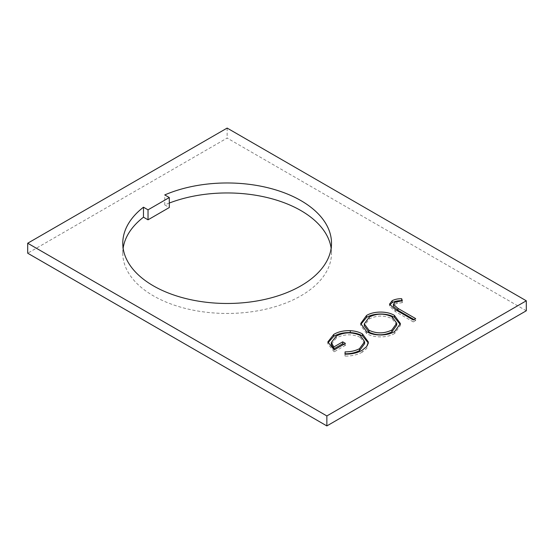 <?xml version="1.0" encoding="UTF-8"?>
<svg xmlns="http://www.w3.org/2000/svg" width="554" height="554" viewBox="0 0 554 554"><rect width="100%" height="100%" fill="white"/><g stroke="black" fill="none" stroke-linecap="round" stroke-linejoin="round"><path stroke-width="0.42" stroke-dasharray="2.77 2.08" d="M169.302 203.055A104.36 60.254 0 0 0 164.753 204.904L164.753 194.925M123.14 248.213A104.36 60.254 0 0 0 122.78 253.206A104.36 60.254 0 0 0 153.347 295.808A104.36 60.254 0 0 0 267.076 308.869A104.36 60.254 0 0 0 331.5 253.206A104.36 60.254 0 0 0 331.14 248.213M526.3 310.773L227.14 138.057L27.7 253.206M164.753 204.904L169.302 207.528M227.14 128.078L227.14 138.057M368.292 342.988L366.713 348.445L362.164 352.212L362.164 350.287M362.164 352.212C357.385 354.865 351.658 356.16 344.99 356.09L344.99 354.172M344.99 356.09L345.08 354.172M364.636 343.612L360.218 337.331L360.218 335.405M360.218 337.331C352.012 333.757 344.02 333.993 336.243 338.044L336.243 336.119M336.243 338.044L331.285 344.477M343.778 344.373L345.44 345.329L345.44 343.411M345.44 345.329L334.187 351.825L334.187 349.906M334.187 351.825L327.85 343.84L327.933 342.878M400.341 324.547L400.41 325.503L394.704 333.418L394.704 331.5M394.704 333.418C387.523 337.988 373.839 338.092 366.589 333.529L366.589 331.604M366.589 333.529L360.723 325.413L360.786 324.464M396.733 325.136L392.038 318.695C384.421 315.136 376.859 315.212 369.359 318.924L364.283 325.8M369.359 318.924L369.359 317.006M392.038 318.695L392.038 316.777M414.011 319.568L415.673 320.531L415.673 318.612M415.673 320.531L413.284 321.909L413.284 319.99M413.284 321.909L395.327 311.542L389.51 306.057L389.697 305.081M401.74 300.787L402.329 302.643L402.329 300.725M402.329 302.643L396.927 303.447L396.927 301.528M396.927 303.447L394.808 304.229L394.808 302.311M394.808 304.229L393.388 306.23M395.327 311.542L395.327 309.624M331.5 253.206L331.5 243.227M122.78 253.206L122.78 243.227M327.85 341.922L327.85 343.84M368.368 342.04L368.368 343.958M400.41 323.578L400.41 325.503M360.723 323.494L360.723 325.413M389.51 304.139L389.51 306.057"/><path stroke-width="0.83" d="M300.933 200.617A104.36 60.254 0 0 0 164.753 194.925L169.302 197.549L148.029 209.834L143.479 207.203A104.36 60.254 0 0 0 122.78 243.227A104.36 60.254 0 0 0 153.347 285.829A104.36 60.254 0 0 0 267.076 298.89A104.36 60.254 0 0 0 331.5 243.227A104.36 60.254 0 0 0 300.933 200.617M331.14 248.213A104.36 60.254 0 0 0 300.933 210.596A104.36 60.254 0 0 0 169.302 203.055M362.496 333.972L368.368 342.04L366.713 346.527L362.164 350.287C357.385 352.946 351.658 354.241 344.99 354.172L345.1 351.873C350.634 351.873 355.439 350.807 359.511 348.667L364.636 341.693L360.218 335.405C352.012 331.839 344.02 332.075 336.243 336.119L331.285 342.559L333.847 346.956L342.711 341.839L345.44 343.411L334.187 349.906L327.85 341.922L333.73 334.429C338.272 331.714 343.792 330.461 350.28 330.676C355.038 330.925 359.11 332.019 362.496 333.972L362.496 335.89L368.292 342.988M526.3 300.794L227.14 128.078L27.7 243.227L326.86 415.943L526.3 300.794L526.3 310.773L326.86 425.922L27.7 253.206L27.7 243.227M366.533 315.482C373.68 311.009 387.204 310.919 394.413 315.392L400.41 323.578L394.704 331.5C387.523 336.063 373.839 336.174 366.589 331.604L360.723 323.494L366.533 315.482L366.533 317.407C373.68 312.927 387.204 312.844 394.413 317.31L394.413 315.392M394.808 302.311L393.388 304.312L397.98 308.398L415.673 318.612L413.284 319.99L395.327 309.624L389.51 304.139L392.211 300.663C394.898 299.305 398.063 298.661 401.692 298.731L402.329 300.725L394.808 302.311M123.14 248.213A104.36 60.254 0 0 1 143.479 217.189L148.029 219.813L148.029 209.834M169.302 197.549L169.302 207.528L148.029 219.813M326.86 415.943L326.86 425.922M143.479 217.189L143.479 207.203M345.08 354.172L345.1 351.873M345.1 353.791C350.634 353.798 355.439 352.725 359.511 350.592L359.511 348.667M359.511 350.592L364.636 343.612L364.636 341.693M331.285 342.559L331.285 344.477L333.847 348.875L333.847 346.956M333.847 348.875L342.711 343.757L342.711 341.839M342.711 343.757L343.778 344.373M327.933 342.878L333.73 336.347L333.73 334.429M333.73 336.347C338.272 333.633 343.792 332.379 350.28 332.594L350.28 330.676M350.28 332.594C355.038 332.843 359.11 333.937 362.496 335.89M394.413 317.31L400.341 324.547M360.786 324.464L366.533 317.407M364.283 323.882L364.283 325.8L368.978 332.151C376.644 335.731 384.268 335.648 391.858 331.915L396.733 325.136L396.733 323.211L392.038 316.777C384.421 313.218 376.859 313.294 369.359 317.006L364.283 323.882L368.978 330.232C376.644 333.813 384.268 333.73 391.858 329.997L396.733 323.211M368.978 332.151L368.978 330.232M391.858 331.915L391.858 329.997M393.388 304.312L393.388 306.23L397.98 310.316L414.011 319.568M389.697 305.081L392.211 302.581L392.211 300.663M392.211 302.581C394.898 301.224 398.063 300.58 401.692 300.649L401.692 298.731M397.98 310.316L397.98 308.398"/></g></svg>
